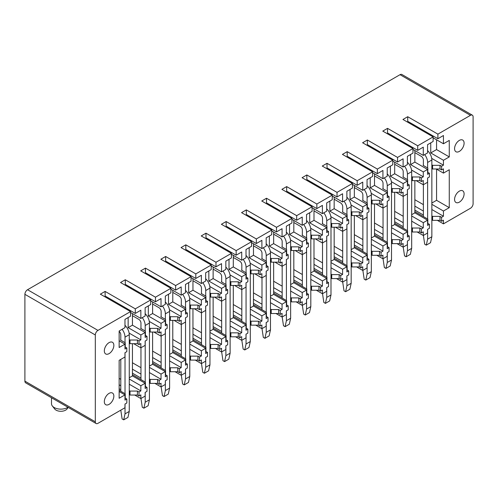 <?xml version="1.0" encoding="UTF-8"?>
<svg xmlns="http://www.w3.org/2000/svg" width="498" height="498" viewBox="0 0 498 498"><rect width="100%" height="100%" fill="white"/><g stroke="black" fill="none" stroke-linecap="round" stroke-linejoin="round"><path stroke-width="0.75" d="M95.317 421.794A3.741 2.16 120 0 0 96.095 423.505L25.678 382.85A3.741 2.16 -60 0 1 24.9 381.132L95.317 421.794L95.317 334.973A3.741 2.16 120 0 1 97.969 330.392L130.532 311.586L100.347 294.162L105.115 291.411L135.294 308.841L150.701 299.945L120.522 282.515L125.291 279.764L155.469 297.194L170.876 288.298L140.697 270.868L145.46 268.123L175.638 285.547L191.051 276.651L160.866 259.228L165.635 256.476L195.814 273.9L211.22 265.004L181.042 247.581L185.81 244.829L215.989 262.253L231.396 253.358L201.217 235.934L205.979 233.182L236.158 250.606L251.571 241.711L221.386 224.287L226.154 221.535L256.333 238.959L271.74 230.064L241.561 212.64L246.323 209.888L276.508 227.312L291.915 218.417L261.736 200.993L266.498 198.241L296.677 215.665L312.084 206.77L281.905 189.346L286.674 186.594L316.853 204.018L332.259 195.123L302.081 177.699L306.843 174.947L337.028 192.371L352.435 183.476L322.256 166.052L327.018 163.3L357.197 180.724L372.604 171.829L342.425 154.405L347.193 151.653L377.372 169.077L392.779 160.182L362.6 142.758L367.362 140.006L397.541 157.43L412.954 148.535L382.769 131.111L387.537 128.359L417.716 145.783L433.123 136.888L402.944 119.464L407.713 116.713L437.891 134.136L470.454 115.337A3.741 2.16 120 0 1 472.322 115.15A3.741 2.16 120 0 1 473.1 116.868L473.1 203.682A3.741 2.16 120 0 1 470.454 208.27L443.45 223.857L437.362 220.34M472.322 115.15L401.905 74.495A3.741 2.16 -60 0 0 400.031 74.681L27.546 289.73A3.741 2.16 -60 0 0 24.9 294.318L24.9 381.132M443.45 223.857L443.45 220.191L441.595 221.261L441.595 217.284L443.45 216.213L443.45 211.021L449.271 207.654L449.271 169.75L443.45 173.111L443.45 168.834L441.595 169.905L441.595 166.232L443.45 165.162L443.45 160.275L430.745 152.936L430.745 142.851M443.45 160.275L449.271 156.914L449.271 140.405L443.45 143.766L443.45 135.512L437.891 138.724L437.891 134.136M461.621 139.757A6.742 3.891 120 0 0 455.521 144.812A6.742 3.891 120 0 0 455.963 151.741A6.742 3.891 120 0 0 457.052 152.052A6.742 3.891 120 0 0 463.146 147.003A6.742 3.891 120 0 0 462.704 140.069A6.742 3.891 120 0 0 461.621 139.757M461.621 190.504A6.742 3.891 120 0 0 455.521 195.558A6.742 3.891 120 0 0 455.963 202.487A6.742 3.891 120 0 0 457.052 202.798A6.742 3.891 120 0 0 463.146 197.75A6.742 3.891 120 0 0 462.704 190.815A6.742 3.891 120 0 0 461.621 190.504M433.123 136.888L433.123 141.476L427.564 144.681L427.564 152.936L423.275 155.413L423.275 147.159L417.716 150.371L417.716 145.783M397.541 157.43L397.541 162.018L403.106 158.806L403.106 167.06L407.395 164.583L407.395 156.328L412.954 153.123L412.954 148.535M392.779 160.182L392.779 164.77L387.22 167.975L387.22 176.23L382.931 178.707L382.931 170.453L377.372 173.665L377.372 169.077M372.604 171.829L372.604 176.417L367.045 179.622L367.045 187.877L362.756 190.354L362.756 182.1L357.197 185.312L357.197 180.724M352.435 183.476L352.435 188.057L346.876 191.269L346.876 199.524L342.587 202.001L342.587 193.747L337.028 196.953L337.028 192.371M332.259 195.123L332.259 199.704L326.7 202.916L326.7 211.171L322.411 213.648L322.411 205.394L316.853 208.6L316.853 204.018M312.084 206.77L312.084 211.351L306.525 214.563L306.525 222.818L302.236 225.295L302.236 217.041L296.677 220.247L296.677 215.665M291.915 218.417L291.915 222.998L286.356 226.21L286.356 234.465L282.067 236.942L282.067 228.688L276.508 231.894L276.508 227.312M271.74 230.064L271.74 234.645L266.181 237.857L266.181 246.112L261.892 248.589L261.892 240.335L256.333 243.541L256.333 238.959M251.571 241.711L251.571 246.292L246.006 249.504L246.006 257.759L241.717 260.236L241.717 251.982L236.158 255.188L236.158 250.606M231.396 253.358L231.396 257.939L225.837 261.151L225.837 269.406L221.548 271.883L221.548 263.629L215.989 266.835L215.989 262.253M211.22 265.004L211.22 269.586L205.662 272.798L205.662 281.053L201.373 283.53L201.373 275.276L195.814 278.482L195.814 273.9M191.051 276.651L191.051 281.233L185.493 284.445L185.493 292.7L181.204 295.171L181.204 286.923L175.638 290.129L175.638 285.547M170.876 288.298L170.876 292.88L165.317 296.092L165.317 304.346L161.028 306.818L161.028 298.57L155.469 301.776L155.469 297.194M150.701 299.945L150.701 304.527L145.142 307.739L145.142 315.993L140.853 318.465L140.853 310.217L135.294 313.423L135.294 308.841M96.095 423.505A3.741 2.16 120 0 0 97.969 423.319L124.973 407.731L124.973 404.059L126.822 402.994L126.822 399.016L124.973 400.087L124.973 394.889L119.147 398.251L119.147 360.347L124.973 356.985L124.973 352.702L126.822 351.638L126.822 347.965L124.973 349.036L124.973 344.143L119.147 347.511L119.147 331.002L124.973 327.64L124.973 319.386L130.532 316.174L130.532 311.586M106.802 395.356A6.742 3.891 120 0 0 105.719 404.7A6.742 3.891 120 0 0 111.371 402.372A6.742 3.891 120 0 0 112.455 393.028A6.742 3.891 120 0 0 106.802 395.356M106.802 344.61A6.742 3.891 120 0 0 105.719 353.954A6.742 3.891 120 0 0 111.371 351.632A6.742 3.891 120 0 0 112.455 342.282A6.742 3.891 120 0 0 106.802 344.61M443.45 143.766L433.123 137.803M423.275 155.413L412.954 149.45M403.106 167.06L392.779 161.097M382.931 178.707L372.604 172.744M362.756 190.354L352.435 184.391M342.587 202.001L332.259 196.038M322.411 213.648L312.084 207.685M302.236 225.295L291.915 219.332M282.067 236.942L271.74 230.979M261.892 248.589L251.571 242.626M241.717 260.236L231.396 254.273M221.548 271.883L211.22 265.92M201.373 283.53L191.051 277.567M181.204 295.171L170.876 289.214M161.028 306.818L150.701 300.86M140.853 318.465L130.532 312.507M449.271 156.914L436.565 149.574L430.745 152.936M436.565 149.574L436.565 139.795M411.678 180.208L412.425 180.631L419.833 180.631L421.426 181.552L423.275 180.481L423.275 184.758L427.564 182.28L427.564 178.004L429.419 176.933L429.419 173.267L427.564 174.337L427.564 169.445L414.859 162.105L410.57 164.583L410.57 154.498M414.859 162.105L414.859 150.552M391.509 191.848L392.25 192.278L399.664 192.278L401.251 193.199L403.106 192.128L403.106 196.405L407.395 193.927L407.395 189.651L409.244 188.58L409.244 184.914L407.395 185.984L407.395 181.091L394.684 173.752L394.684 162.199M394.684 173.752L390.395 176.23L390.395 166.145M371.334 203.495L372.074 203.925L379.488 203.925L381.076 204.846L382.931 203.775L382.931 208.052L387.22 205.574L387.22 201.298L389.075 200.227L389.075 196.561L387.22 197.631L387.22 192.738L374.515 185.399L370.226 187.877L370.226 177.786M374.515 185.399L374.515 173.846M351.165 215.142L351.905 215.572L359.313 215.572L360.907 216.487L362.756 215.422L362.756 219.699L367.045 217.221L367.045 212.945L368.9 211.874L368.9 208.208L367.045 209.278L367.045 204.385L354.339 197.046L350.05 199.524L350.05 189.433M354.339 197.046L354.339 185.493M330.989 226.789L331.73 227.219L339.144 227.219L340.732 228.134L342.587 227.069L342.587 231.346L346.876 228.868L346.876 224.592L348.725 223.521L348.725 219.855L346.876 220.925L346.876 216.032L334.164 208.693L329.875 211.171L329.875 201.08M334.164 208.693L334.164 197.14M310.814 238.436L311.555 238.866L318.969 238.866L320.556 239.781L322.411 238.716L322.411 242.993L326.7 240.515L326.7 236.239L328.555 235.168L328.555 231.502L326.7 232.566L326.7 227.679L313.995 220.34L309.706 222.818L309.706 212.727M313.995 220.34L313.995 208.786M290.645 250.083L291.386 250.513L298.8 250.513L300.387 251.428L302.236 250.363L302.236 254.64L306.525 252.162L306.525 247.886L308.38 246.815L308.38 243.149L306.525 244.213L306.525 239.326L293.82 231.987L289.531 234.465L289.531 224.374M293.82 231.987L293.82 220.433M270.47 261.73L271.211 262.16L278.625 262.16L280.212 263.075L282.067 262.004L282.067 266.287L286.356 263.809L286.356 259.533L288.205 258.462L288.205 254.795L286.356 255.86L286.356 250.973L273.645 243.634L269.356 246.112L269.356 236.021M273.645 243.634L273.645 232.08M250.295 273.377L251.036 273.807L258.45 273.807L260.037 274.722L261.892 273.651L261.892 277.934L266.181 275.456L266.181 271.18L268.036 270.109L268.036 266.442L266.181 267.507L266.181 262.62L253.476 255.281L249.187 257.759L249.187 247.668M253.476 255.281L253.476 243.727M230.126 285.024L230.867 285.454L238.281 285.454L239.868 286.369L241.717 285.298L241.717 289.581L246.006 287.103L246.006 282.827L247.861 281.756L247.861 278.083L246.006 279.154L246.006 274.267L233.301 266.928L229.012 269.406L229.012 259.315M233.301 266.928L233.301 255.374M209.951 296.671L210.691 297.101L218.105 297.101L219.693 298.016L221.548 296.945L221.548 301.228L225.837 298.75L225.837 294.474L227.686 293.403L227.686 289.73L225.837 290.801L225.837 285.914L213.125 278.575L208.836 281.053L208.836 270.962M213.125 278.575L213.125 267.021M189.775 308.318L190.522 308.748L197.93 308.748L199.524 309.663L201.373 308.592L201.373 312.875L205.662 310.397L205.662 306.121L207.517 305.05L207.517 301.377L205.662 302.448L205.662 297.561L192.956 290.222L188.667 292.7L188.667 282.609M192.956 290.222L192.956 278.668M169.606 319.965L170.347 320.395L177.761 320.395L179.348 321.31L181.204 320.239L181.204 324.522L185.493 322.044L185.493 317.768L187.341 316.697L187.341 313.024L185.493 314.095L185.493 309.208L172.781 301.869L168.492 304.346L168.492 294.256M172.781 301.869L172.781 290.315M149.431 331.612L150.172 332.042L157.586 332.042L159.173 332.957L161.028 331.886L161.028 336.169L165.317 333.691L165.317 329.408L167.172 328.344L167.172 324.671L165.317 325.742L165.317 320.849L152.612 313.516L148.323 315.993L148.323 305.903M152.612 313.516L152.612 301.962M129.262 343.259L130.003 343.688L137.411 343.688L139.004 344.604L140.853 343.533L140.853 347.816L145.142 345.338L145.142 341.055L146.997 339.991L146.997 336.318L145.142 337.389L145.142 332.496L132.437 325.163L128.148 327.64L128.148 317.55M132.437 325.163L132.437 313.609M427.564 169.445L423.275 171.922L410.57 164.583M407.395 181.091L403.106 183.569L390.395 176.23M387.22 192.738L382.931 195.216L370.226 187.877M367.045 204.385L362.756 206.863L350.05 199.524M346.876 216.032L342.587 218.51L329.875 211.171M326.7 227.679L322.411 230.157L309.706 222.818M306.525 239.326L302.236 241.798L289.531 234.465M286.356 250.973L282.067 253.445L269.356 246.112M266.181 262.62L261.892 265.092L249.187 257.759M246.006 274.267L241.717 276.739L229.012 269.406M225.837 285.914L221.548 288.386L208.836 281.053M205.662 297.561L201.373 300.033L188.667 292.7M185.493 309.208L181.204 311.68L168.492 304.346M165.317 320.849L161.028 323.327L148.323 315.993M145.142 332.496L140.853 334.973L128.148 327.64M124.973 344.143L119.147 340.781M421.426 181.552L421.426 177.879L423.275 176.809L423.275 171.922M401.251 193.199L401.251 189.526L403.106 188.456L403.106 183.569M381.076 204.846L381.076 201.173L382.931 200.103L382.931 195.216M360.907 216.487L360.907 212.82L362.756 211.75L362.756 206.863M340.732 228.134L340.732 224.467L342.587 223.397L342.587 218.51M320.556 239.781L320.556 236.114L322.411 235.044L322.411 230.157M300.387 251.428L300.387 247.761L302.236 246.691L302.236 241.798M280.212 263.075L280.212 259.408L282.067 258.338L282.067 253.445M260.037 274.722L260.037 271.055L261.892 269.984L261.892 265.092M239.868 286.369L239.868 282.702L241.717 281.631L241.717 276.739M219.693 298.016L219.693 294.349L221.548 293.278L221.548 288.386M199.524 309.663L199.524 305.996L201.373 304.925L201.373 300.033M179.348 321.31L179.348 317.643L181.204 316.572L181.204 311.68M159.173 332.957L159.173 329.29L161.028 328.219L161.028 323.327M139.004 344.604L139.004 340.937L140.853 339.866L140.853 334.973M443.45 173.111L436.304 168.984M423.275 184.758L416.129 180.631M403.106 196.405L395.954 192.278M382.931 208.052L375.785 203.925M362.756 219.699L355.609 215.572M342.587 231.346L335.434 227.219M322.411 242.993L315.265 238.866M302.236 254.64L295.09 250.513M282.067 266.287L274.915 262.16M261.892 277.934L254.746 273.807M241.717 289.581L234.57 285.454M221.548 301.228L214.401 297.101M201.373 312.875L194.226 308.748M181.204 324.522L174.051 320.395M161.028 336.169L153.882 332.042M140.853 347.816L133.707 343.688M449.271 207.654L436.565 200.321L431.853 203.041M436.565 200.321L436.565 169.139M427.564 220.191L423.275 222.668L423.275 227.86L421.426 228.931L421.426 232.908L423.275 231.838L423.275 235.504L427.564 233.027L427.564 229.36L429.419 228.289L429.419 224.318L427.564 225.389L427.564 220.191L414.859 212.851L411.678 214.688M414.859 212.851L414.859 180.631M407.395 231.838L403.106 234.315L403.106 239.507L401.251 240.578L401.251 244.555L403.106 243.485L403.106 247.151L407.395 244.674L407.395 241.007L409.244 239.936L409.244 235.965L407.395 237.036L407.395 231.838L394.684 224.498L394.684 192.278M394.684 224.498L391.509 226.335M387.22 243.485L382.931 245.956L382.931 251.154L381.076 252.225L381.076 256.202L382.931 255.132L382.931 258.798L387.22 256.321L387.22 252.654L389.075 251.583L389.075 247.612L387.22 248.683L387.22 243.485L374.515 236.145L371.334 237.982M374.515 236.145L374.515 203.925M367.045 255.132L362.756 257.603L362.756 262.801L360.907 263.872L360.907 267.849L362.756 266.779L362.756 270.445L367.045 267.968L367.045 264.301L368.9 263.23L368.9 259.259L367.045 260.323L367.045 255.132L354.339 247.792L351.165 249.629M354.339 247.792L354.339 215.572M346.876 266.779L342.587 269.25L342.587 274.448L340.732 275.519L340.732 279.49L342.587 278.426L342.587 282.092L346.876 279.615L346.876 275.948L348.725 274.877L348.725 270.906L346.876 271.97L346.876 266.779L334.164 259.439L330.989 261.276M334.164 259.439L334.164 227.219M326.7 278.426L322.411 280.897L322.411 286.095L320.556 287.165L320.556 291.137L322.411 290.073L322.411 293.739L326.7 291.262L326.7 287.595L328.555 286.524L328.555 282.553L326.7 283.617L326.7 278.426L313.995 271.086L310.814 272.923M313.995 271.086L313.995 238.866M306.525 290.073L302.236 292.544L302.236 297.742L300.387 298.812L300.387 302.784L302.236 301.72L302.236 305.386L306.525 302.909L306.525 299.242L308.38 298.171L308.38 294.2L306.525 295.264L306.525 290.073L293.82 282.733L290.645 284.57M293.82 282.733L293.82 250.513M286.356 301.72L282.067 304.191L282.067 309.389L280.212 310.459L280.212 314.431L282.067 313.367L282.067 317.033L286.356 314.555L286.356 310.889L288.205 309.818L288.205 305.84L286.356 306.911L286.356 301.72L273.645 294.38L270.47 296.217M273.645 294.38L273.645 262.16M266.181 313.36L261.892 315.838L261.892 321.036L260.037 322.106L260.037 326.078L261.892 325.007L261.892 328.68L266.181 326.202L266.181 322.536L268.036 321.465L268.036 317.487L266.181 318.558L266.181 313.36L253.476 306.027L250.295 307.864M253.476 306.027L253.476 273.807M246.006 325.007L241.717 327.485L241.717 332.683L239.868 333.753L239.868 337.725L241.717 336.654L241.717 340.327L246.006 337.849L246.006 334.183L247.861 333.112L247.861 329.134L246.006 330.205L246.006 325.007L233.301 317.674L230.126 319.511M233.301 317.674L233.301 285.454M225.837 336.654L221.548 339.132L221.548 344.33L219.693 345.4L219.693 349.372L221.548 348.301L221.548 351.974L225.837 349.496L225.837 345.83L227.686 344.759L227.686 340.781L225.837 341.852L225.837 336.654L213.125 329.321L209.951 331.158M213.125 329.321L213.125 297.101M205.662 348.301L201.373 350.779L201.373 355.977L199.524 357.047L199.524 361.019L201.373 359.948L201.373 363.621L205.662 361.143L205.662 357.477L207.517 356.406L207.517 352.428L205.662 353.499L205.662 348.301L192.956 340.968L189.775 342.798M192.956 340.968L192.956 308.748M185.493 359.948L181.204 362.426L181.204 367.624L179.348 368.694L179.348 372.666L181.204 371.595L181.204 375.268L185.493 372.79L185.493 369.124L187.341 368.053L187.341 364.075L185.493 365.146L185.493 359.948L172.781 352.615L169.606 354.445M172.781 352.615L172.781 320.395M165.317 371.595L161.028 374.073L161.028 379.271L159.173 380.341L159.173 384.313L161.028 383.242L161.028 386.915L165.317 384.437L165.317 380.771L167.172 379.7L167.172 375.722L165.317 376.793L165.317 371.595L152.612 364.262L149.431 366.092M152.612 364.262L152.612 332.042M145.142 383.242L140.853 385.72L140.853 390.918L139.004 391.988L139.004 395.96L140.853 394.889L140.853 398.562L145.142 396.084L145.142 392.418L146.997 391.347L146.997 387.369L145.142 388.44L145.142 383.242L132.437 375.909L129.262 377.739M132.437 375.909L132.437 343.688M443.45 211.021L431.853 204.323M423.275 222.668L411.678 215.97M403.106 234.315L391.509 227.617M382.931 245.956L371.334 239.264M362.756 257.603L351.165 250.911M342.587 269.25L330.989 262.558M322.411 280.897L310.814 274.205M302.236 292.544L290.645 285.852M282.067 304.191L270.47 297.499M261.892 315.838L250.295 309.146M241.717 327.485L230.126 320.793M221.548 339.132L209.951 332.44M201.373 350.779L189.775 344.087M181.204 362.426L169.606 355.734M161.028 374.073L149.431 367.381M140.853 385.72L129.262 379.028M124.973 394.889L119.147 391.528M423.275 235.504L417.187 231.987M403.106 247.151L397.012 243.634M382.931 258.798L376.843 255.281M362.756 270.445L356.668 266.928M342.587 282.092L336.499 278.575M322.411 293.739L316.323 290.222M302.236 305.386L296.148 301.869M282.067 317.033L275.979 313.516M261.892 328.68L255.804 325.163M241.717 340.327L235.629 336.81M221.548 351.974L215.46 348.457M201.373 363.621L195.284 360.104M181.204 375.268L175.109 371.751M161.028 386.915L154.94 383.398M140.853 398.562L134.765 395.045M414.859 211.631L427.832 219.12L427.832 223.397L429.419 224.318M443.45 216.213L431.853 209.521M423.381 204.628L414.859 199.71M414.859 206.128L423.381 211.046M431.853 215.939L432.594 216.369L440.008 216.369L441.595 217.284M414.859 210.1L423.381 215.024M431.853 219.917L432.594 220.34L432.594 216.369M441.595 221.261L440.008 220.34L432.594 220.34M431.853 168.561L432.594 168.984L440.008 168.984L441.595 169.905M440.008 220.34L440.008 216.369M443.45 165.162L431.716 158.389M429.419 173.267L427.832 172.345L427.832 168.069L423.063 165.317L423.381 165.137M431.853 164.888L432.594 165.317L440.008 165.317L441.595 166.232M440.008 168.984L440.008 165.317M413.272 125.428L413.272 124.506M437.891 138.724L407.713 121.3L407.713 116.713M432.594 168.984L432.594 165.317M394.684 223.278L407.657 230.767L407.657 235.044L409.244 235.965M423.275 227.86L411.678 221.168M403.212 216.275L394.684 211.357M394.684 217.775L403.212 222.693M411.678 227.586L412.425 228.016L419.833 228.016L421.426 228.931M394.684 221.747L403.212 226.671M411.678 231.564L412.425 231.987L412.425 228.016M421.426 232.908L419.833 231.987L412.425 231.987M419.833 231.987L419.833 228.016M423.275 176.809L411.541 170.036M409.244 184.914L407.657 183.992L407.657 179.716L402.894 176.964L403.212 176.784M411.678 176.535L412.425 176.964L419.833 176.964L421.426 177.879M419.833 180.631L419.833 176.964M393.096 137.068L393.096 136.153M417.716 150.371L387.537 132.947L387.537 128.359M412.425 180.631L412.425 176.964M374.515 234.925L387.481 242.414L387.481 246.691L389.075 247.612M403.106 239.507L391.509 232.815M383.037 227.922L374.515 223.004M374.515 229.422L383.037 234.34M391.509 239.233L392.25 239.663L399.664 239.663L401.251 240.578M374.515 233.394L383.037 238.318M391.509 243.211L392.25 243.634L392.25 239.663M401.251 244.555L399.664 243.634L392.25 243.634M399.664 243.634L399.664 239.663M403.106 188.456L391.366 181.683M389.075 196.561L387.481 195.639L387.481 191.363L382.719 188.611L383.037 188.425M391.509 188.182L392.25 188.611L399.664 188.611L401.251 189.526M399.664 192.278L399.664 188.611M372.921 148.715L372.921 147.8M397.541 162.018L367.362 144.594L367.362 140.006M392.25 192.278L392.25 188.611M354.339 246.572L367.312 254.061L367.312 258.338L368.9 259.259M382.931 251.154L371.334 244.462M362.861 239.569L354.339 234.651M354.339 241.069L362.861 245.987M371.334 250.88L372.074 251.309L379.488 251.309L381.076 252.225M354.339 245.041L362.861 249.965M371.334 254.852L372.074 255.281L372.074 251.309M381.076 256.202L379.488 255.281L372.074 255.281M379.488 255.281L379.488 251.309M382.931 200.103L371.197 193.33M368.9 208.208L367.312 207.286L367.312 203.01L362.544 200.258L362.861 200.072M371.334 199.829L372.074 200.258L379.488 200.258L381.076 201.173M379.488 203.925L379.488 200.258M352.752 160.362L352.752 159.447M377.372 173.665L347.193 156.235L347.193 151.653M372.074 203.925L372.074 200.258M334.164 258.219L347.137 265.708L347.137 269.984L348.725 270.906M362.756 262.801L351.165 256.109M342.692 251.216L334.164 246.292M334.164 252.716L342.692 257.634M351.165 262.527L351.905 262.956L359.313 262.956L360.907 263.872M334.164 256.688L342.692 261.612M351.165 266.498L351.905 266.928L351.905 262.956M360.907 267.849L359.313 266.928L351.905 266.928M359.313 266.928L359.313 262.956M362.756 211.75L351.022 204.977M348.725 219.855L347.137 218.933L347.137 214.657L342.375 211.905L342.692 211.718M351.165 211.476L351.905 211.905L359.313 211.905L360.907 212.82M359.313 215.572L359.313 211.905M332.577 172.009L332.577 171.094M357.197 185.312L327.018 167.882L327.018 163.3M351.905 215.572L351.905 211.905M313.995 269.866L326.968 277.355L326.968 281.631L328.555 282.553M342.587 274.448L330.989 267.756M322.517 262.863L313.995 257.939M313.995 264.363L322.517 269.281M330.989 274.174L331.73 274.603L339.144 274.603L340.732 275.519M313.995 268.335L322.517 273.259M330.989 278.145L331.73 278.575L331.73 274.603M340.732 279.49L339.144 278.575L331.73 278.575M339.144 278.575L339.144 274.603M342.587 223.397L330.853 216.624M328.555 231.502L326.968 230.58L326.968 226.304L322.2 223.552L322.517 223.365M330.989 223.123L331.73 223.552L339.144 223.552L340.732 224.467M339.144 227.219L339.144 223.552M312.402 183.656L312.402 182.741M337.028 196.953L306.843 179.529L306.843 174.947M331.73 227.219L331.73 223.552M293.82 281.513L306.793 289.002L306.793 293.278L308.38 294.2M322.411 286.095L310.814 279.403M302.342 274.51L293.82 269.586M293.82 276.01L302.342 280.928M310.814 285.821L311.555 286.25L318.969 286.25L320.556 287.165M293.82 279.982L302.342 284.906M310.814 289.792L311.555 290.222L311.555 286.25M320.556 291.137L318.969 290.222L311.555 290.222M318.969 290.222L318.969 286.25M322.411 235.044L310.677 228.271M308.38 243.149L306.793 242.227L306.793 237.951L302.025 235.199L302.342 235.012M310.814 234.77L311.555 235.199L318.969 235.199L320.556 236.114M318.969 238.866L318.969 235.199M292.233 195.303L292.233 194.388M316.853 208.6L286.674 191.176L286.674 186.594M311.555 238.866L311.555 235.199M273.645 293.16L286.618 300.649L286.618 304.925L288.205 305.84M302.236 297.742L290.645 291.05M282.173 286.157L273.645 281.233M273.645 287.657L282.173 292.575M290.645 297.468L291.386 297.897L298.8 297.897L300.387 298.812M273.645 291.629L282.173 296.553M290.645 301.439L291.386 301.869L291.386 297.897M300.387 302.784L298.8 301.869L291.386 301.869M298.8 301.869L298.8 297.897M302.236 246.691L290.502 239.918M288.205 254.795L286.618 253.874L286.618 249.598L281.856 246.846L282.173 246.659M290.645 246.417L291.386 246.846L298.8 246.846L300.387 247.761M298.8 250.513L298.8 246.846M272.057 206.95L272.057 206.035M296.677 220.247L266.498 202.823L266.498 198.241M291.386 250.513L291.386 246.846M253.476 304.807L266.449 312.296L266.449 316.572L268.036 317.487M282.067 309.389L270.47 302.697M261.998 297.804L253.476 292.88M253.476 299.304L261.998 304.222M270.47 309.115L271.211 309.544L278.625 309.544L280.212 310.459M253.476 303.276L261.998 308.2M270.47 313.086L271.211 313.516L271.211 309.544M280.212 314.431L278.625 313.516L271.211 313.516M278.625 313.516L278.625 309.544M282.067 258.338L270.333 251.565M268.036 266.442L266.449 265.521L266.449 261.245L261.68 258.493L261.998 258.306M270.47 258.064L271.211 258.493L278.625 258.493L280.212 259.408M278.625 262.16L278.625 258.493M251.888 218.597L251.888 217.682M276.508 231.894L246.323 214.47L246.323 209.888M271.211 262.16L271.211 258.493M233.301 316.448L246.273 323.943L246.273 328.219L247.861 329.134M261.892 321.036L250.295 314.344M241.823 309.451L233.301 304.527M233.301 310.951L241.823 315.869M250.295 320.762L251.036 321.191L258.45 321.191L260.037 322.106M233.301 314.923L241.823 319.847M250.295 324.733L251.036 325.163L251.036 321.191M260.037 326.078L258.45 325.163L251.036 325.163M258.45 325.163L258.45 321.191M261.892 269.984L250.158 263.212M247.861 278.083L246.273 277.168L246.273 272.892L241.505 270.14L241.823 269.953M250.295 269.711L251.036 270.14L258.45 270.14L260.037 271.055M258.45 273.807L258.45 270.14M231.713 230.244L231.713 229.329M256.333 243.541L226.154 226.117L226.154 221.535M251.036 273.807L251.036 270.14M213.125 328.095L226.098 335.59L226.098 339.866L227.686 340.781M241.717 332.683L230.126 325.991M221.654 321.098L213.125 316.174M213.125 322.598L221.654 327.516M230.126 332.409L230.867 332.838L238.281 332.838L239.868 333.753M213.125 326.57L221.654 331.494M230.126 336.38L230.867 336.81L230.867 332.838M239.868 337.725L238.281 336.81L230.867 336.81M238.281 336.81L238.281 332.838M241.717 281.631L229.983 274.859M227.686 289.73L226.098 288.815L226.098 284.539L221.336 281.787L221.654 281.6M230.126 281.358L230.867 281.787L238.281 281.787L239.868 282.702M238.281 285.454L238.281 281.787M211.538 241.891L211.538 240.976M236.158 255.188L205.979 237.764L205.979 233.182M230.867 285.454L230.867 281.787M192.956 339.742L205.929 347.237L205.929 351.513L207.517 352.428M221.548 344.33L209.951 337.638M201.478 332.745L192.956 327.821M192.956 334.239L201.478 339.163M209.951 344.056L210.691 344.485L218.105 344.485L219.693 345.4M192.956 338.217L201.478 343.141M209.951 348.027L210.691 348.457L210.691 344.485M219.693 349.372L218.105 348.457L210.691 348.457M218.105 348.457L218.105 344.485M221.548 293.278L209.814 286.506M207.517 301.377L205.929 300.462L205.929 296.186L201.161 293.434L201.478 293.247M209.951 293.005L210.691 293.434L218.105 293.434L219.693 294.349M218.105 297.101L218.105 293.434M191.369 253.538L191.369 252.623M215.989 266.835L185.81 249.411L185.81 244.829M210.691 297.101L210.691 293.434M172.781 351.389L185.754 358.877L185.754 363.16L187.341 364.075M201.373 355.977L189.775 349.285M181.309 344.392L172.781 339.468M172.781 345.886L181.309 350.81M189.775 355.703L190.522 356.132L197.93 356.132L199.524 357.047M172.781 349.864L181.309 354.781M189.775 359.674L190.522 360.104L190.522 356.132M199.524 361.019L197.93 360.104L190.522 360.104M197.93 360.104L197.93 356.132M201.373 304.925L189.638 298.153M187.341 313.024L185.754 312.109L185.754 307.832L180.992 305.081L181.309 304.894M189.775 304.651L190.522 305.081L197.93 305.081L199.524 305.996M197.93 308.748L197.93 305.081M171.194 265.185L171.194 264.27M195.814 278.482L165.635 261.058L165.635 256.476M190.522 308.748L190.522 305.081M152.612 363.036L165.579 370.524L165.579 374.807L167.172 375.722M181.204 367.624L169.606 360.932M161.134 356.039L152.612 351.115M152.612 357.533L161.134 362.457M169.606 367.35L170.347 367.773L177.761 367.773L179.348 368.694M152.612 361.511L161.134 366.428M169.606 371.321L170.347 371.751L170.347 367.773M179.348 372.666L177.761 371.751L170.347 371.751M177.761 371.751L177.761 367.773M181.204 316.572L169.463 309.8M167.172 324.671L165.579 323.756L165.579 319.479L160.817 316.728L161.134 316.541M169.606 316.298L170.347 316.728L177.761 316.728L179.348 317.643M177.761 320.395L177.761 316.728M151.019 276.832L151.019 275.917M175.638 290.129L145.46 272.705L145.46 268.123M170.347 320.395L170.347 316.728M132.437 374.683L145.41 382.171L145.41 386.454L146.997 387.369M161.028 379.271L149.431 372.572M140.959 367.686L132.437 362.762M132.437 369.18L140.959 374.104M149.431 378.997L150.172 379.42L157.586 379.42L159.173 380.341M132.437 373.158L140.959 378.075M149.431 382.968L150.172 383.398L150.172 379.42M159.173 384.313L157.586 383.398L150.172 383.398M157.586 383.398L157.586 379.42M161.028 328.219L149.294 321.447M146.997 336.318L145.41 335.403L145.41 331.12L140.641 328.375L140.959 328.188M149.431 327.945L150.172 328.375L157.586 328.375L159.173 329.29M157.586 332.042L157.586 328.375M130.85 288.479L130.85 287.564M155.469 301.776L125.291 284.352L125.291 279.764M150.172 332.042L150.172 328.375M119.147 390.308L125.235 393.818L125.235 398.101L126.822 399.016M140.853 390.918L129.262 384.219M120.79 379.333L119.147 378.38M119.147 384.805L120.79 385.751M129.262 390.644L130.003 391.067L137.411 391.067L139.004 391.988M119.147 388.776L120.79 389.722M129.262 394.615L130.003 395.045L130.003 391.067M139.004 395.96L137.411 395.045L130.003 395.045M137.411 395.045L137.411 391.067M140.853 339.866L129.119 333.094M126.822 347.965L125.235 347.05L125.235 342.767L120.472 340.016L120.79 339.835M129.262 339.592L130.003 340.016L137.411 340.016L139.004 340.937M137.411 343.688L137.411 340.016M110.674 300.126L110.674 299.211M135.294 313.423L105.115 295.999L105.115 291.411M130.003 343.688L130.003 340.016M423.381 235.442L424.707 244.219L426.294 245.134L427.62 239.171L427.62 229.329M414.859 152.631L421.264 156.328A2.994 1.731 60 0 1 423.381 160.001L423.381 165.498M423.381 184.696L423.381 216.549M424.701 154.592A8.983 5.185 60 0 1 427.62 162.441L431.853 160.001A8.983 5.185 60 0 0 427.564 150.583M427.62 218.996L427.62 177.973M427.62 167.944L427.62 162.441M427.62 239.171L431.853 236.731L431.853 160.001M426.294 245.134L430.527 242.688L431.853 236.731M403.212 247.089L404.532 255.866L406.119 256.781L407.445 250.818L407.445 240.976M394.684 164.278L401.089 167.975A2.994 1.731 60 0 1 403.212 171.648L403.212 177.145M403.212 196.343L403.212 228.196M404.532 166.239A8.983 5.185 60 0 1 407.445 174.088L411.678 171.648A8.983 5.185 60 0 0 407.395 162.23M407.445 230.642L407.445 189.62M407.445 179.591L407.445 174.088M407.445 250.818L411.678 248.371L411.678 171.648M406.119 256.781L410.358 254.335L411.678 248.371M383.037 258.736L384.363 267.513L385.95 268.428L387.27 262.465L387.27 252.623M374.515 175.925L380.92 179.622A2.994 1.731 60 0 1 383.037 183.289L383.037 188.792M383.037 207.99L383.037 239.843M384.356 177.886A8.983 5.185 60 0 1 387.27 185.735L391.509 183.289A8.983 5.185 60 0 0 387.22 173.877M387.27 242.289L387.27 201.267M387.27 191.238L387.27 185.735M387.27 262.465L391.509 260.018L391.509 183.289M385.95 268.428L390.183 265.982L391.509 260.018M362.861 270.383L364.187 279.16L365.775 280.075L367.101 274.112L367.101 264.27M354.339 187.572L360.745 191.269A2.994 1.731 60 0 1 362.861 194.936L362.861 200.439M362.861 219.637L362.861 251.49M364.181 189.533A8.983 5.185 60 0 1 367.101 197.382L371.334 194.936A8.983 5.185 60 0 0 367.045 185.524M367.101 253.936L367.101 212.914M367.101 202.885L367.101 197.382M367.101 274.112L371.334 271.665L371.334 194.936M365.775 280.075L370.014 277.629L371.334 271.665M342.692 282.03L344.012 290.801L345.6 291.722L346.925 285.759L346.925 275.917M334.164 199.219L340.57 202.916A2.994 1.731 60 0 1 342.692 206.583L342.692 212.086M342.692 231.284L342.692 263.137M344.012 201.18A8.983 5.185 60 0 1 346.925 209.029L351.165 206.583A8.983 5.185 60 0 0 346.876 197.171M346.925 265.583L346.925 224.561M346.925 214.532L346.925 209.029M346.925 285.759L351.165 283.312L351.165 206.583M345.6 291.722L349.839 289.276L351.165 283.312M322.517 293.677L323.843 302.448L325.431 303.369L326.75 297.406L326.75 287.564M313.995 210.866L320.401 214.563A2.994 1.731 60 0 1 322.517 218.23L322.517 223.733M322.517 242.931L322.517 274.784M323.837 212.827A8.983 5.185 60 0 1 326.75 220.676L330.989 218.23A8.983 5.185 60 0 0 326.7 208.818M326.75 277.23L326.75 236.208M326.75 226.179L326.75 220.676M326.75 297.406L330.989 294.959L330.989 218.23M325.431 303.369L329.664 300.923L330.989 294.959M302.342 305.324L303.668 314.095L305.255 315.016L306.581 309.053L306.581 299.211M293.82 222.513L300.226 226.21A2.994 1.731 60 0 1 302.342 229.877L302.342 235.38M302.342 254.578L302.342 286.431M303.662 224.474A8.983 5.185 60 0 1 306.581 232.323L310.814 229.877A8.983 5.185 60 0 0 306.525 220.465M306.581 288.877L306.581 247.855M306.581 237.826L306.581 232.323M306.581 309.053L310.814 306.606L310.814 229.877M305.255 315.016L309.495 312.57L310.814 306.606M282.173 316.971L283.493 325.742L285.086 326.663L286.406 320.7L286.406 310.858M273.645 234.16L280.057 237.857A2.994 1.731 60 0 1 282.173 241.524L282.173 247.027M282.173 266.225L282.173 298.078M283.493 236.114A8.983 5.185 60 0 1 286.406 243.97L290.645 241.524A8.983 5.185 60 0 0 286.356 232.112M286.406 300.524L286.406 259.502M286.406 249.473L286.406 243.97M286.406 320.7L290.645 318.253L290.645 241.524M285.086 326.663L289.319 324.217L290.645 318.253M261.998 328.618L263.324 337.389L264.911 338.31L266.237 332.347L266.237 322.505M253.476 245.807L259.881 249.504A2.994 1.731 60 0 1 261.998 253.171L261.998 258.674M261.998 277.872L261.998 309.725M263.317 247.761A8.983 5.185 60 0 1 266.237 255.617L270.47 253.171A8.983 5.185 60 0 0 266.181 243.759M266.237 312.171L266.237 271.149M266.237 261.12L266.237 255.617M266.237 332.347L270.47 329.9L270.47 253.171M264.911 338.31L269.144 335.864L270.47 329.9M241.823 340.265L243.149 349.036L244.736 349.957L246.062 343.994L246.062 334.152M233.301 257.454L239.706 261.151A2.994 1.731 60 0 1 241.823 264.818L241.823 270.321M241.823 289.519L241.823 321.372M243.142 259.408A8.983 5.185 60 0 1 246.062 267.264L250.295 264.818A8.983 5.185 60 0 0 246.006 255.406M246.062 323.818L246.062 282.796M246.062 272.767L246.062 267.264M246.062 343.994L250.295 341.547L250.295 264.818M244.736 349.957L248.975 347.511L250.295 341.547M221.654 351.912L222.973 360.683L224.567 361.604L225.887 355.64L225.887 345.799M213.125 269.101L219.537 272.798A2.994 1.731 60 0 1 221.654 276.465L221.654 281.968M221.654 301.166L221.654 333.019M222.973 271.055A8.983 5.185 60 0 1 225.887 278.911L230.126 276.465A8.983 5.185 60 0 0 225.837 267.053M225.887 335.465L225.887 294.443M225.887 284.414L225.887 278.911M225.887 355.64L230.126 353.194L230.126 276.465M224.567 361.604L228.8 359.158L230.126 353.194M201.478 363.559L202.804 372.33L204.392 373.251L205.718 367.287L205.718 357.446M192.956 280.748L199.362 284.445A2.994 1.731 60 0 1 201.478 288.112L201.478 293.615M201.478 312.812L201.478 344.666M202.798 282.702A8.983 5.185 60 0 1 205.718 290.558L209.951 288.112A8.983 5.185 60 0 0 205.662 278.699M205.718 347.112L205.718 306.089M205.718 296.061L205.718 290.558M205.718 367.287L209.951 364.841L209.951 288.112M204.392 373.251L208.625 370.805L209.951 364.841M181.309 375.206L182.629 383.977L184.216 384.898L185.542 378.934L185.542 369.093M172.781 292.394L179.187 296.092A2.994 1.731 60 0 1 181.309 299.759L181.309 305.262M181.309 324.459L181.309 356.313M182.629 294.349A8.983 5.185 60 0 1 185.542 302.205L189.775 299.759A8.983 5.185 60 0 0 185.493 290.346M185.542 358.759L185.542 317.736M185.542 307.708L185.542 302.205M185.542 378.934L189.775 376.488L189.775 299.759M184.216 384.898L188.456 382.452L189.775 376.488M161.134 386.853L162.46 395.624L164.047 396.545L165.367 390.581L165.367 380.74M152.612 304.041L159.018 307.739A2.994 1.731 60 0 1 161.134 311.406L161.134 316.909M161.134 336.106L161.134 367.96M162.454 305.996A8.983 5.185 60 0 1 165.367 313.852L169.606 311.406A8.983 5.185 60 0 0 165.317 301.993M165.367 370.406L165.367 329.383M165.367 319.355L165.367 313.852M165.367 390.581L169.606 388.135L169.606 311.406M164.047 396.545L168.28 394.099L169.606 388.135M140.959 398.5L142.285 407.271L143.872 408.186L145.198 402.228L145.198 392.387M132.437 315.688L138.842 319.386A2.994 1.731 60 0 1 140.959 323.053L140.959 328.555M140.959 347.753L140.959 379.607M142.279 317.643A8.983 5.185 60 0 1 145.198 325.499L149.431 323.053A8.983 5.185 60 0 0 145.142 313.64M145.198 382.053L145.198 341.03M145.198 331.002L145.198 325.499M145.198 402.228L149.431 399.782L149.431 323.053M143.872 408.186L148.111 405.745L149.431 399.782M120.79 410.147L122.11 418.918L123.697 419.833L125.023 413.875L125.023 404.034M119.147 331.369A2.994 1.731 60 0 1 120.79 334.7L120.79 340.202M120.79 359.4L120.79 391.254M122.11 329.29A8.983 5.185 60 0 1 125.023 337.146L129.262 334.7A8.983 5.185 60 0 0 124.973 325.287M125.023 393.7L125.023 352.677M125.023 342.649L125.023 337.146M125.023 413.875L129.262 411.429L129.262 334.7M123.697 419.833L127.936 417.392L129.262 411.429M67.946 407.252A9.362 5.403 180 0 1 52.327 405.957A9.362 5.403 180 0 1 51.493 403.722L51.493 397.753M68.232 407.42L66.993 409.001A6.742 3.891 180 0 1 60.849 411.286A6.742 3.891 180 0 1 54.712 409.001L52.327 405.957M400.031 74.681L470.454 115.337M27.546 289.73L97.969 330.392M24.9 294.318L95.317 334.973"/></g></svg>
